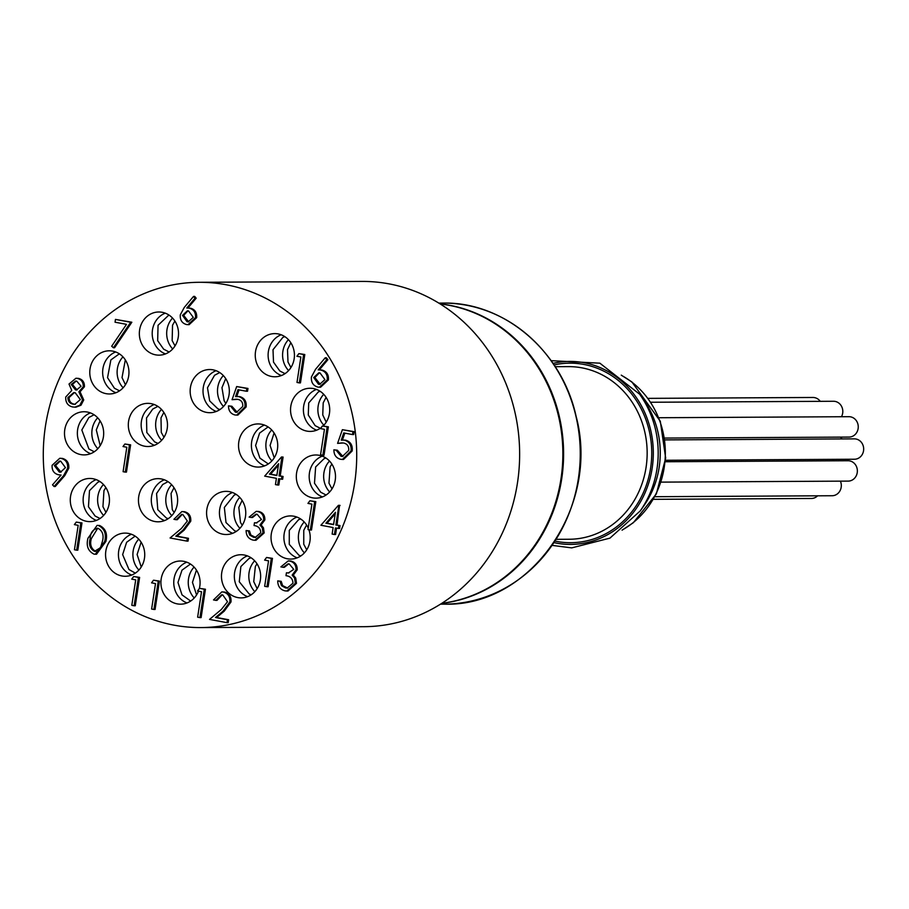 <?xml version="1.0" encoding="UTF-8"?>
<svg xmlns="http://www.w3.org/2000/svg" width="909" height="909" viewBox="0 0 909 909"><rect width="100%" height="100%" fill="white"/><g stroke="black" fill="none" stroke-linecap="round" stroke-linejoin="round"><path stroke-width="1.36" d="M665.524 460.272L854.483 459.238A10.181 9.249 -90.3 0 0 863.55 450.739A10.181 9.249 -90.3 0 0 854.369 438.865L664.899 439.899M664.627 438.07L849.063 437.07A10.181 9.249 -90.3 0 0 858.13 428.571A10.181 9.249 -90.3 0 0 848.949 416.697L658.957 417.731M842.064 438.933A10.181 9.249 -90.3 0 0 840.359 437.115M661.161 482.122L848.165 481.111A10.181 9.249 -90.3 0 0 857.232 472.612A10.181 9.249 -90.3 0 0 848.063 460.738L665.399 461.738M654.912 496.7L832.121 495.735A10.181 9.249 -90.3 0 0 841.189 487.235A10.181 9.249 -90.3 0 0 840.405 481.156M833.542 460.818A10.181 9.249 -90.3 0 0 832.724 459.363M653.435 499.336L811.43 498.473A10.181 9.249 -90.3 0 0 817.611 495.814M841.473 416.742A10.181 9.249 -90.3 0 0 842.688 413.129A10.181 9.249 -90.3 0 0 833.508 401.267L650.81 402.255M820.248 401.335A10.181 9.249 -90.3 0 0 812.953 397.472L648.083 398.369M552.138 545.389L571.727 547.877L609.928 538.139L640.254 510.915L643.913 505.711A86.321 78.356 -90.3 0 0 659.195 467.135A86.321 78.356 -90.3 0 0 643.333 399.358L639.618 394.188L599.86 363.18L551.127 360.668M278.404 465.283L270.621 474.134L276.87 475.305M269.462 474.146L276.836 475.521L278.643 463.692L269.462 474.146L270.621 474.134M277.665 485.008L275.45 484.599L276.404 478.316L264.678 476.123L281.483 456.988L283.097 457.068L280.211 475.93L283.063 476.464L282.642 479.248L278.631 478.725L277.665 485.008L278.824 485.008L279.756 478.941M281.483 456.988L283.097 457.068M281.938 457.079L279.052 475.93L280.211 475.93M279.052 475.93L283.063 476.464M281.904 476.464L281.483 479.259M319.389 372.815L314.866 377.53L320.184 384.28M318.457 384.212L319.604 384.325L324.933 379.632L319.979 372.906L318.809 372.792L313.707 377.542L318.457 384.212L319.616 384.212M313.707 377.542L314.866 377.53M326.365 357.782L327.91 359.657L319.354 369.849L322.07 370.077C326.683 371.406 328.797 374.678 328.422 379.905L320.559 387.234L317.889 387.098C313.173 385.734 311.014 382.371 311.412 377.008L315.548 369.304L325.217 357.794L326.365 357.782M325.217 357.794L326.751 359.669L327.91 359.657M326.751 359.669L318.195 369.861L319.354 369.849M318.195 369.861L322.07 370.077M320.911 370.077C325.524 371.406 327.638 374.69 327.263 379.917L328.422 379.905M327.263 379.917L319.4 387.234M296.913 356.26L298.879 353.624L303.64 354.521L299.3 382.882L296.993 382.45L300.879 356.998L296.913 356.26M298.879 353.624L304.799 354.51L300.459 382.882L299.3 382.882M303.64 354.521L304.799 354.51M236.67 386.552L246.816 388.45L246.384 391.245L237.976 389.677L235.556 396.585L238.544 396.597C243.373 397.994 245.521 401.448 244.964 406.959L236.704 415.118L234.874 414.947C230.625 413.765 228.511 410.743 228.5 405.857L230.727 406.278L235.431 412.175L236.613 412.288L242.76 406.448C243.01 402.471 241.328 400.096 237.715 399.324L232.056 399.699L236.67 386.552L247.975 388.438L247.543 391.234L246.384 391.245M246.816 388.45L247.975 388.438M239.067 389.87L236.749 396.483M237.09 396.472L239.703 396.597C244.532 397.994 246.68 401.448 246.123 406.959L237.863 415.106L236.704 415.118M238.544 396.597L239.703 396.597M244.964 406.959L246.123 406.959M228.5 405.857L231.886 406.266L237.204 412.254M230.727 406.278L231.886 406.266M235.431 412.175L236.59 412.175M236.533 399.187L232.056 399.699M182.823 514.494L181.675 514.392L176.13 519.709L173.914 519.3L181.845 511.574L183.368 511.722C187.868 512.949 189.947 516.107 189.595 521.209L183.095 530.049L175.801 536.174L187.311 538.321L186.879 541.105L170.074 537.98L181.391 528.493L187.345 521.016L182.823 514.494M176.13 519.709L177.289 519.709L182.255 514.414M181.845 511.574L184.516 511.722C189.027 512.937 191.106 516.107 190.754 521.209L184.254 530.049L176.96 536.162L188.47 538.31L188.038 541.105L186.879 541.105M183.368 511.722L184.516 511.722M189.595 521.209L190.754 521.209M175.801 536.174L176.96 536.162M187.311 538.321L188.47 538.31M257.167 514.278L256.077 514.176L251.361 517.505L249.134 517.096L256.19 511.358L257.565 511.483C261.735 512.506 263.78 515.312 263.712 519.903L259.963 524.97L262.292 527.788L263.031 532.913L254.85 540.264L253.122 540.105C248.543 538.957 246.203 535.765 246.112 530.526L248.327 530.947L249.691 535.071L253.6 537.31L255.179 537.458L260.769 532.731C260.485 528.424 258.247 526.027 254.043 525.55L254.475 522.755L256.315 522.925L261.485 519.482L257.167 514.278M251.361 517.505L252.52 517.505L256.656 514.21M256.19 511.358L258.724 511.472C262.894 512.494 264.939 515.301 264.871 519.903L261.122 524.959L263.451 527.788L264.189 532.901L256.008 540.264L254.85 540.264M257.565 511.483L258.724 511.472M263.712 519.903L264.871 519.903M259.963 524.97L261.122 524.959M262.292 527.788L263.451 527.788M263.031 532.913L264.189 532.901M246.112 530.526L249.486 530.936L250.85 535.06L255.713 537.435M248.327 530.947L249.486 530.936M249.691 535.071L250.85 535.06M253.6 537.31L254.759 537.31M254.475 522.755L256.883 522.902M97.706 528.265L91.309 538.685C89.707 544.582 91.161 548.809 95.672 551.343L95.99 551.388M98.036 528.311C93.025 529.061 90.389 532.526 90.15 538.685C88.548 544.593 90.002 548.82 94.513 551.354L100.535 547.673L102.524 540.991C104.001 535.094 102.512 530.867 98.036 528.311L97.104 528.231M94.513 551.354L95.672 551.343M97.093 525.379L99.547 525.493C105.58 528.459 107.694 533.765 105.898 541.412L96.513 554.251L94.013 554.138C88.071 551.161 86.037 545.877 87.934 538.287L97.093 525.379L99.547 525.493M98.388 525.504C104.421 528.459 106.535 533.765 104.74 541.423L105.898 541.412M104.74 541.423L95.354 554.251M74.379 524.618L76.254 522.096L80.821 522.948L76.663 550.172L74.447 549.763L78.174 525.322L74.379 524.618M76.254 522.096L81.98 522.936L77.822 550.172L76.663 550.172M80.821 522.948L81.98 522.936M342.386 429.684L352.953 431.661L352.51 434.57L343.75 432.934L341.227 440.138L344.341 440.149C349.374 441.604 351.601 445.205 351.033 450.944L342.42 459.443L340.523 459.261C336.103 458.034 333.887 454.875 333.887 449.796L336.194 450.228L341.102 456.375L342.329 456.488L348.738 450.398C348.999 446.274 347.238 443.797 343.477 442.978L337.58 443.376L342.386 429.684L354.112 431.65L353.669 434.559L352.51 434.57M352.953 431.661L354.112 431.65M344.841 433.138L342.42 440.024M342.818 440.024L345.5 440.149C350.533 441.604 352.76 445.194 352.192 450.932L343.579 459.431L342.42 459.443M344.341 440.149L345.5 440.149M351.033 450.944L352.192 450.932M333.887 449.796L337.353 450.216L342.92 456.466M336.194 450.228L337.353 450.216M341.102 456.375L342.261 456.375M342.227 442.842L337.58 443.376M320.479 428.594L322.434 425.969L327.206 426.855L322.865 455.227L320.559 454.795L324.445 429.332L320.479 428.594M322.434 425.969L328.365 426.844L324.024 455.216L322.865 455.227M327.206 426.855L328.365 426.844M335.205 513.892L327.047 523.186L333.603 524.413M325.888 523.198L333.569 524.629L335.455 512.312L325.888 523.198L327.047 523.186M334.432 534.515L332.126 534.083L333.126 527.538L320.911 525.254L338.409 505.336L339.568 505.324L337.034 525.05L340.011 525.607L339.568 528.515L335.432 527.97L334.432 534.515L335.591 534.503L336.557 528.174M338.409 505.336L340.046 505.415M338.887 505.415L335.887 525.061L337.034 525.05M335.887 525.061L340.011 525.607M338.852 525.618L338.409 528.527M307.946 503.393L309.901 500.757L314.662 501.654L310.333 530.015L308.015 529.583L311.912 504.131L307.946 503.393M309.901 500.757L315.821 501.643L311.492 530.015L310.333 530.015M314.662 501.654L315.821 501.643M289.244 563.966L288.108 563.853L283.188 567.318L280.881 566.886L288.233 560.91L289.664 561.046C293.993 562.103 296.129 565.034 296.061 569.818L292.153 575.09L294.573 578.033L295.345 583.362L286.835 591.032L285.04 590.861C280.256 589.668 277.824 586.339 277.722 580.885L280.029 581.317L281.449 585.623L285.517 587.953L287.176 588.1L292.993 583.18C292.698 578.692 290.369 576.204 285.983 575.692L286.437 572.784L288.358 572.965L293.743 569.375L289.244 563.966M283.188 567.318L284.347 567.318L288.687 563.887M288.233 560.91L290.823 561.035C295.152 562.103 297.288 565.023 297.22 569.818L293.312 575.09L295.732 578.033L296.504 583.362L287.994 591.02L286.835 591.032M289.664 561.046L290.823 561.035M296.061 569.818L297.22 569.818M292.153 575.09L293.312 575.09M294.573 578.033L295.732 578.033M295.345 583.362L296.504 583.362M277.722 580.885L281.188 581.317L282.608 585.612L287.71 588.078M280.029 581.317L281.188 581.317M281.449 585.623L282.608 585.612M285.517 587.953L286.676 587.953M286.437 572.784L288.926 572.943M264.599 560.114L266.553 557.478L271.314 558.376L266.985 586.737L264.667 586.305L268.553 560.853L264.599 560.114M266.553 557.478L272.473 558.365L268.132 586.737L266.985 586.737M271.314 558.376L272.473 558.365M60.153 461.113L55.517 465.567L61.085 472.135M54.358 465.567L59.29 472.055L60.517 472.169L65.448 467.635L60.721 461.193L59.574 461.079L54.358 465.567L55.517 465.567M59.29 472.055L60.449 472.055M61.267 458.42C65.868 459.727 67.993 462.999 67.641 468.215L63.573 475.68L54.086 486.531L55.244 486.52L64.732 475.68L68.8 468.215C69.152 462.988 67.027 459.727 62.426 458.409L59.767 458.284L62.426 458.409M54.086 486.531L52.517 484.838L61.085 475.055L58.46 474.771C53.926 473.544 51.813 470.373 52.12 465.294L59.767 458.284M67.641 468.215L68.8 468.215M76.163 381.076L72.39 384.473L77.072 389.95M74.379 392.608L69.095 397.517C69.107 401.323 70.879 403.551 74.424 404.198L75.333 404.323M73.265 404.21L74.777 404.346L80.344 399.574L75.163 392.711L73.777 392.586L67.936 397.528C67.948 401.335 69.72 403.562 73.265 404.21L74.424 404.198M67.936 397.528L69.095 397.517M75.538 389.904L76.47 389.995L81.071 386.257L76.788 381.166L75.606 381.053L71.232 384.484L75.538 389.904L76.697 389.904M71.232 384.484L72.39 384.473M80.049 391.802L83.73 399.937L80.992 405.221L75.958 407.175L72.811 406.993C67.845 405.891 65.482 402.562 65.732 397.028L71.754 390.472L69.016 384.03L75.913 378.258L78.492 378.383C82.571 379.428 84.548 382.223 84.435 386.757L80.049 391.802L78.89 391.802L82.571 399.937L83.73 399.937M82.571 399.937L79.833 405.232L80.992 405.221M79.833 405.232L74.799 407.187M75.913 378.258L78.492 378.383M77.333 378.394C81.412 379.439 83.389 382.234 83.276 386.768L84.435 386.757M83.276 386.768L78.89 391.802M115.045 322.206L115.466 319.411L130.68 322.252L113.42 347.761L111.682 346.238L126.499 324.343L115.045 322.206M115.466 319.411L131.839 322.24L114.579 347.749L113.42 347.761M130.68 322.252L131.839 322.24M187.97 310.844L183.652 315.366L188.731 321.843M187.061 321.775L188.163 321.877L193.276 317.377L188.515 310.912L187.39 310.81L182.493 315.366L187.061 321.775L188.22 321.775M182.493 315.366L183.652 315.366M194.696 296.402L196.185 298.197L187.97 307.992L190.572 308.208C194.992 309.48 197.026 312.628 196.674 317.639L189.117 324.672L186.515 324.547C181.993 323.24 179.914 320.002 180.289 314.855L184.266 307.458L193.537 296.414L194.696 296.402M193.537 296.414L195.026 298.209L196.185 298.197M195.026 298.209L186.811 307.992L187.97 307.992M186.811 307.992L190.572 308.208M189.413 308.208C193.833 309.48 195.867 312.628 195.515 317.65L196.674 317.639M195.515 317.65L187.958 324.683M222.796 594.941L221.603 594.827L215.831 600.372L213.513 599.94L221.785 591.907L223.364 592.054C228.057 593.327 230.216 596.622 229.852 601.94L223.091 611.143L215.49 617.518L227.466 619.756L227.023 622.665L209.524 619.404L221.307 609.519L227.511 601.735L222.796 594.941M215.831 600.372L216.99 600.372L222.182 594.861M221.785 591.907L224.523 592.043C229.216 593.316 231.375 596.611 231.011 601.928L224.25 611.143L216.637 617.506L228.625 619.745L228.182 622.654L227.023 622.665M223.364 592.054L224.523 592.043M229.852 601.94L231.011 601.928M215.49 617.518L216.637 617.506M227.466 619.756L228.625 619.745M197.56 590.986L199.514 588.35L204.286 589.248L199.946 617.609L197.639 617.177L201.525 591.725L197.56 590.986M199.514 588.35L205.445 589.237L201.105 617.609L199.946 617.609M204.286 589.248L205.445 589.237M151.553 582.839L153.507 580.203L158.268 581.101L153.928 609.462L151.621 609.03L155.507 583.578L151.553 582.839M153.507 580.203L159.427 581.09L155.087 609.462L153.928 609.462M158.268 581.101L159.427 581.09M131.737 579.135L133.691 576.511L138.452 577.397L134.123 605.769L131.805 605.337L135.702 579.874L131.737 579.135M133.691 576.511L139.611 577.397L135.282 605.758L134.123 605.769M138.452 577.397L139.611 577.397M123.01 446.535L124.897 444.012L129.464 444.865L125.306 472.101L123.09 471.68L126.817 447.239L123.01 446.535M124.897 444.012L130.623 444.853L126.465 472.089L125.306 472.101M129.464 444.865L130.623 444.853M200.934 627.574L363.861 626.699A172.642 156.723 -90.3 0 0 517.471 482.884A172.642 156.723 -90.3 0 0 361.987 281.426L199.06 282.301A172.642 156.723 -90.3 0 0 45.45 426.116A172.642 156.723 -90.3 0 0 200.934 627.574A172.642 156.723 -90.3 0 0 354.544 483.77A172.642 156.723 -90.3 0 0 199.06 282.301M167.211 428.537A21.577 19.589 -90.3 0 0 147.769 403.357A21.577 19.589 -90.3 0 0 128.578 421.333A21.577 19.589 -90.3 0 0 148.008 446.512A21.577 19.589 -90.3 0 0 167.211 428.537M178.255 337.182A21.577 19.589 -90.3 0 0 158.814 311.992A21.577 19.589 -90.3 0 0 139.611 329.967A21.577 19.589 -90.3 0 0 159.052 355.158A21.577 19.589 -90.3 0 0 178.255 337.182M335.228 480.168A21.577 19.589 -90.3 0 0 315.787 454.989A21.577 19.589 -90.3 0 0 296.584 472.964A21.577 19.589 -90.3 0 0 316.025 498.143A21.577 19.589 -90.3 0 0 335.228 480.168M323.161 425.957A21.577 19.589 -90.3 0 0 329.444 413.436A21.577 19.589 -90.3 0 0 310.014 388.257A21.577 19.589 -90.3 0 0 290.812 406.232A21.577 19.589 -90.3 0 0 310.242 431.411A21.577 19.589 -90.3 0 0 321.161 427.684M294.164 358.805A21.577 19.589 -90.3 0 0 274.723 333.614A21.577 19.589 -90.3 0 0 255.52 351.59A21.577 19.589 -90.3 0 0 274.961 376.781A21.577 19.589 -90.3 0 0 294.164 358.805M177.357 503.836A21.577 19.589 -90.3 0 0 157.927 478.645A21.577 19.589 -90.3 0 0 138.725 496.621A21.577 19.589 -90.3 0 0 158.155 521.811A21.577 19.589 -90.3 0 0 177.357 503.836M245.487 516.539A21.577 19.589 -90.3 0 0 226.057 491.36A21.577 19.589 -90.3 0 0 206.854 509.335A21.577 19.589 -90.3 0 0 226.284 534.515A21.577 19.589 -90.3 0 0 245.487 516.539M128.68 375.996A21.577 19.589 -90.3 0 0 109.25 350.806A21.577 19.589 -90.3 0 0 90.048 368.781A21.577 19.589 -90.3 0 0 109.489 393.972A21.577 19.589 -90.3 0 0 128.68 375.996M103.41 436.922A21.577 19.589 -90.3 0 0 83.969 411.743A21.577 19.589 -90.3 0 0 64.766 429.718A21.577 19.589 -90.3 0 0 84.207 454.898A21.577 19.589 -90.3 0 0 103.41 436.922M109.182 503.654A21.577 19.589 -90.3 0 0 89.741 478.464A21.577 19.589 -90.3 0 0 70.55 496.45A21.577 19.589 -90.3 0 0 89.98 521.63A21.577 19.589 -90.3 0 0 109.182 503.654M144.463 558.296A21.577 19.589 -90.3 0 0 125.033 533.106A21.577 19.589 -90.3 0 0 105.83 551.081A21.577 19.589 -90.3 0 0 125.272 576.272A21.577 19.589 -90.3 0 0 144.463 558.296M277.45 449.103A21.577 19.589 -90.3 0 0 258.008 423.924A21.577 19.589 -90.3 0 0 238.806 441.899A21.577 19.589 -90.3 0 0 258.247 467.078A21.577 19.589 -90.3 0 0 277.45 449.103M260.372 579.919A21.577 19.589 -90.3 0 0 240.942 554.729A21.577 19.589 -90.3 0 0 221.739 572.704A21.577 19.589 -90.3 0 0 241.18 597.895A21.577 19.589 -90.3 0 0 260.372 579.919M308.242 528.095A21.577 19.589 -90.3 0 0 290.505 515.914A21.577 19.589 -90.3 0 0 271.302 533.89A21.577 19.589 -90.3 0 0 290.744 559.08A21.577 19.589 -90.3 0 0 309.946 541.105A21.577 19.589 -90.3 0 0 308.901 529.754M199.298 588.646A21.577 19.589 -90.3 0 0 199.81 586.203A21.577 19.589 -90.3 0 0 180.368 561.023A21.577 19.589 -90.3 0 0 161.177 578.999A21.577 19.589 -90.3 0 0 180.607 604.178A21.577 19.589 -90.3 0 0 198.48 591.157M229.068 394.711A21.577 19.589 -90.3 0 0 209.627 369.531A21.577 19.589 -90.3 0 0 190.424 387.507A21.577 19.589 -90.3 0 0 209.865 412.697A21.577 19.589 -90.3 0 0 229.068 394.711M271.711 429.968A21.577 19.589 -90.3 0 0 266.144 441.751A21.577 19.589 -90.3 0 0 271.882 460.886M264.439 425.082A21.577 19.589 -90.3 0 0 251.668 441.831A21.577 19.589 -90.3 0 0 264.667 465.851M239.76 497.405A21.577 19.589 -90.3 0 0 234.192 509.188A21.577 19.589 -90.3 0 0 239.919 528.322M232.488 492.519A21.577 19.589 -90.3 0 0 219.705 509.267A21.577 19.589 -90.3 0 0 232.704 533.288M171.631 484.702A21.577 19.589 -90.3 0 0 166.063 496.473A21.577 19.589 -90.3 0 0 171.79 515.608M164.359 479.804A21.577 19.589 -90.3 0 0 151.576 496.553A21.577 19.589 -90.3 0 0 164.574 520.573M161.472 409.402A21.577 19.589 -90.3 0 0 155.916 421.185A21.577 19.589 -90.3 0 0 161.643 440.32M154.212 404.516A21.577 19.589 -90.3 0 0 141.429 421.265A21.577 19.589 -90.3 0 0 151.689 443.99A21.577 19.589 -90.3 0 0 154.428 445.285M223.33 375.576A21.577 19.589 -90.3 0 0 217.774 387.359A21.577 19.589 -90.3 0 0 223.5 406.493M216.069 370.69A21.577 19.589 -90.3 0 0 203.286 387.439A21.577 19.589 -90.3 0 0 216.285 411.459M187.027 602.951A21.577 19.589 89.7 0 1 174.028 578.931A21.577 19.589 89.7 0 1 186.811 562.182M297.163 557.842A21.577 19.589 89.7 0 1 284.165 533.822A21.577 19.589 89.7 0 1 296.936 517.073M247.6 596.656A21.577 19.589 89.7 0 1 234.602 572.636A21.577 19.589 89.7 0 1 247.373 555.888M131.691 575.045A21.577 19.589 89.7 0 1 125.533 571.25A21.577 19.589 89.7 0 1 118.693 551.013A21.577 19.589 89.7 0 1 131.464 534.265M96.399 520.403A21.577 19.589 89.7 0 1 84.367 507.495A21.577 19.589 89.7 0 1 83.401 496.371A21.577 19.589 89.7 0 1 96.184 479.634M90.627 453.671A21.577 19.589 89.7 0 1 77.629 429.65A21.577 19.589 89.7 0 1 90.4 412.902M115.909 392.733A21.577 19.589 89.7 0 1 102.91 368.713A21.577 19.589 89.7 0 1 107.126 358.555A21.577 19.589 89.7 0 1 115.682 351.965M281.381 375.542A21.577 19.589 89.7 0 1 268.382 351.522A21.577 19.589 89.7 0 1 281.154 334.773M316.662 430.184A21.577 19.589 89.7 0 1 303.663 406.164A21.577 19.589 89.7 0 1 316.446 389.416M322.445 496.916A21.577 19.589 89.7 0 1 309.446 472.896A21.577 19.589 89.7 0 1 322.218 456.148M165.472 353.919A21.577 19.589 89.7 0 1 152.473 329.899A21.577 19.589 89.7 0 1 164.949 313.275A21.577 19.589 89.7 0 1 165.245 313.151M194.242 597.986A21.577 19.589 89.7 0 1 188.515 578.851A21.577 19.589 89.7 0 1 194.072 567.068M254.815 591.691A21.577 19.589 89.7 0 1 249.077 572.556A21.577 19.589 89.7 0 1 254.645 560.785M304.379 552.877A21.577 19.589 89.7 0 1 298.641 533.742A21.577 19.589 89.7 0 1 304.208 521.971M329.66 491.951A21.577 19.589 89.7 0 1 323.922 472.816A21.577 19.589 89.7 0 1 329.49 461.033M323.877 425.219A21.577 19.589 89.7 0 1 318.15 406.084A21.577 19.589 89.7 0 1 323.718 394.301M288.596 370.577A21.577 19.589 89.7 0 1 282.858 351.442A21.577 19.589 89.7 0 1 288.426 339.659M172.687 348.954A21.577 19.589 89.7 0 1 166.949 329.819A21.577 19.589 89.7 0 1 172.517 318.048M123.124 387.768A21.577 19.589 89.7 0 1 117.386 368.634A21.577 19.589 89.7 0 1 121.601 358.476A21.577 19.589 89.7 0 1 122.954 356.862M97.842 448.705A21.577 19.589 89.7 0 1 92.104 429.571A21.577 19.589 89.7 0 1 97.672 417.788M103.615 515.437A21.577 19.589 89.7 0 1 98.842 507.415A21.577 19.589 89.7 0 1 97.888 496.291A21.577 19.589 89.7 0 1 103.444 484.52M138.907 570.068A21.577 19.589 89.7 0 1 133.168 550.934A21.577 19.589 89.7 0 1 138.736 539.162M440.251 303.981A150.542 136.657 89.7 0 1 560.978 478.85A150.542 136.657 89.7 0 1 441.876 603.281M554.013 542.639A91.502 83.06 -90.3 0 0 652.185 468.055A91.502 83.06 -90.3 0 0 553.036 363.395M555.024 541.105A89.775 81.492 -90.3 0 0 650.639 467.771A89.775 81.492 -90.3 0 0 554.058 364.929M440.081 303.879A150.542 136.657 89.7 0 1 561.739 478.6A150.542 136.657 89.7 0 1 441.706 603.383M442.774 303.083C503.847 301.606 561.887 350.885 576.09 416.265C600.406 506.313 530.697 606.894 444.41 604.155A150.542 136.657 -90.3 0 0 578.397 478.509A150.542 136.657 -90.3 0 0 442.774 303.083L438.82 303.106M556.149 539.332L569.273 539.253A86.321 78.356 -90.3 0 0 646.094 467.215A86.321 78.356 -90.3 0 0 568.33 366.622L555.217 366.691M640.254 510.915A94.741 86.003 -90.3 0 0 657.025 468.589A94.741 86.003 -90.3 0 0 639.618 394.188M622.597 529.765A86.321 78.356 -90.3 0 0 664.263 467.112A86.321 78.356 -90.3 0 0 621.756 375.531M183.095 530.049L184.254 530.049M90.15 538.685L91.309 538.685M63.573 475.68L64.732 475.68M223.091 611.143L224.25 611.143M444.41 604.155L440.456 604.178M621.256 375.144L631.857 381.916L660.309 421.231L665.661 458.056L656.355 493.905L633.357 522.686L622.097 530.163M190.663 601.054L181.993 594.861L177.971 582.464L181.982 570.159L190.47 564.046M196.583 594.929L192.458 582.385L196.446 570.102M251.236 594.759L249.202 593.997L239.272 581.749L240.874 566.546L248.941 558.569L251.032 557.751M257.145 588.634L253.747 581.669L255.349 566.466L257.008 563.807M300.799 555.944L298.947 555.263L289.267 544.343L289.278 530.413L298.55 519.732L300.595 518.937M306.719 549.82L303.754 544.264L303.765 530.333L306.583 524.993M326.081 495.019L320.684 492.201L314.491 483.236L315.628 466.965L324.07 458.681L325.877 458M332.001 488.894L328.967 483.156L330.115 466.885L331.865 464.067M320.309 428.287L315.116 425.628L308.276 415.027L308.719 402.96L318.332 391.949L320.104 391.279M326.217 422.162L322.752 414.947L323.195 402.88L326.081 397.335M285.017 373.644L279.813 370.986L273.507 362.112L273.007 349.726L282.858 337.387L284.812 336.637M290.937 367.52L287.994 362.032L287.494 349.647L290.8 342.693M169.108 352.022L163.609 349.124L157.666 340.67L158.052 325.274L168.904 315.014M175.028 345.897L172.153 340.591L172.54 325.195L174.892 321.07M119.545 390.836L114.432 388.245L107.546 377.689L110.864 359.93L119.34 353.828M125.453 384.712L122.022 377.61L125.328 359.884M94.263 451.773L88.9 448.989L81.821 429.98L88.855 417.515L94.059 414.765M100.183 445.649L96.297 429.9L100.047 420.822M100.035 518.505L95.093 516.017L88.457 506.767L89.491 490.644L97.877 482.247L99.842 481.486M105.955 512.381L102.944 506.688L103.967 490.576L105.819 487.554M135.327 573.136L128.964 569.511L122.635 554.592L126.612 542.287L135.123 536.128M141.236 567.011L137.111 554.513L141.1 542.184M219.728 372.554L214.547 375.281L207.479 387.768L209.672 400.903L217.842 408.777L219.921 409.561M225.705 378.61L221.966 387.688L224.159 400.824L225.841 403.437M157.871 406.38L152.757 409.05L146.519 417.947L146.803 432.514L154.666 441.922L158.064 443.387M163.847 412.436L160.995 417.867L161.291 432.434L163.984 437.263M168.017 481.668L162.677 484.52L156.564 493.542L157.791 509.676L166.29 517.96L168.222 518.675M173.994 487.724L171.051 493.462L172.278 509.597L174.13 512.551M236.147 494.371L234.158 495.144L224.341 507.461L226.011 522.55L234.545 530.731L236.351 531.39M242.124 500.439L238.817 507.381L240.487 522.482L242.26 525.266M268.098 426.935L259.588 433.093L255.611 445.49L259.894 458.102L268.303 463.954M274.086 433.002L270.098 445.41L274.223 457.829"/></g></svg>
